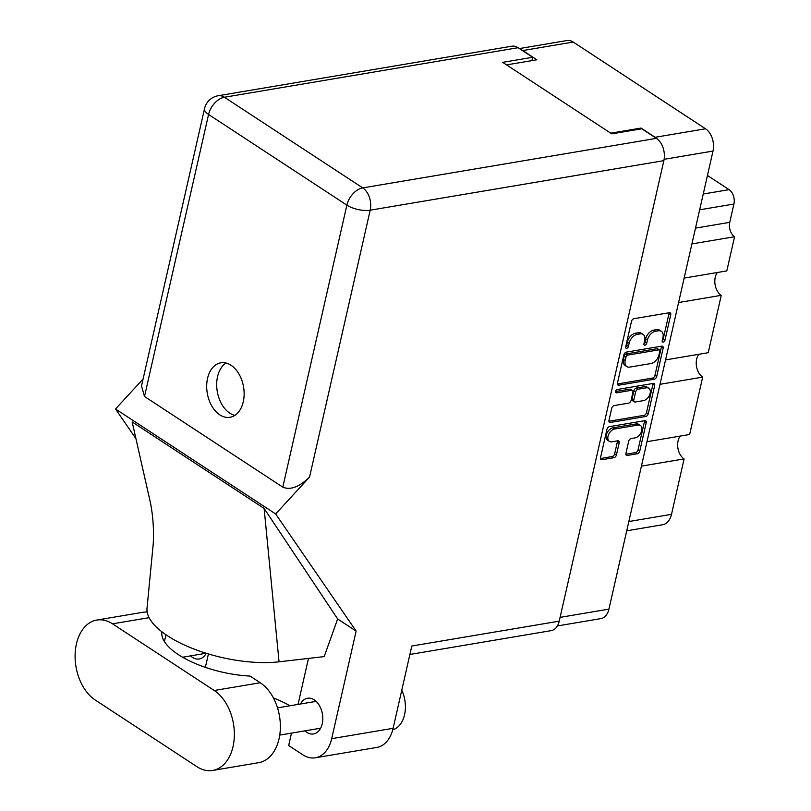 <?xml version="1.0" encoding="UTF-8"?>
<svg xmlns="http://www.w3.org/2000/svg" width="811" height="811" viewBox="0 0 811 811"><rect width="100%" height="100%" fill="white"/><g stroke="black" fill="none" stroke-linecap="round" stroke-linejoin="round"><path stroke-width="1.22" d="M640.447 425.491L638.693 424.346A7.147 4.531 123.2 0 0 636.23 423.91L612.964 427.833A7.147 4.531 123.2 0 0 606.253 435.132A7.147 4.531 123.2 0 0 607.591 440.221L609.345 441.377A7.147 4.531 123.2 0 0 611.808 441.813L617.749 440.809A2.666 1.693 123.2 0 1 618.671 440.971A2.666 1.693 123.2 0 1 619.168 442.867L616.421 454.971A2.666 1.693 123.2 0 1 613.907 457.698L601.934 459.725A2.666 1.693 123.2 0 1 601.012 459.563A2.666 1.693 123.2 0 1 600.515 457.657L606.942 429.374A2.666 1.693 123.2 0 1 609.446 426.647L644.796 420.686A2.666 1.693 123.2 0 1 645.708 420.848A2.666 1.693 123.2 0 1 646.205 422.754L639.788 451.028A2.666 1.693 123.2 0 1 637.274 453.765L627.359 455.437A2.666 1.693 123.2 0 1 626.437 455.275A2.666 1.693 123.2 0 1 625.94 453.369L628.687 441.265A2.666 1.693 123.2 0 1 631.201 438.538L635.074 437.879A7.147 4.531 123.2 0 0 641.217 432.304A7.147 4.531 123.2 0 0 640.447 425.491A7.147 4.531 123.2 0 0 637.993 425.065L614.718 428.989A7.147 4.531 123.2 0 0 608.017 436.288A7.147 4.531 123.2 0 0 609.345 441.377M615.569 391.389A1.865 1.186 123.2 0 0 615.914 392.717A1.865 1.186 123.2 0 0 616.563 392.838L631.485 390.314A2.666 1.693 123.2 0 1 632.408 390.476A2.666 1.693 123.2 0 1 632.904 392.382L631.08 400.411A2.666 1.693 123.2 0 1 628.576 403.138L614.241 405.561A2.666 1.693 123.2 0 0 611.727 408.288L608.98 420.392A2.666 1.693 123.2 0 0 609.477 422.288A2.666 1.693 123.2 0 0 610.399 422.45L645.749 416.489A2.666 1.693 123.2 0 0 648.253 413.762L654.68 385.489A2.666 1.693 123.2 0 0 654.173 383.583A2.666 1.693 123.2 0 0 653.26 383.421L617.323 389.483A1.865 1.186 123.2 0 0 615.569 391.389M618.864 385.184L654.213 379.224A2.666 1.693 123.2 0 0 656.717 376.497L663.145 348.213A2.666 1.693 123.2 0 0 662.648 346.317A2.666 1.693 123.2 0 0 661.725 346.155L626.376 352.116A2.666 1.693 123.2 0 0 623.872 354.843L617.445 383.116A2.666 1.693 123.2 0 0 617.941 385.022A2.666 1.693 123.2 0 0 618.864 385.184L617.435 384.242M519.395 48.569L566.96 40.55A16.869 11.242 80.4 0 1 573.205 42.05L705.529 128.787A16.869 11.242 80.4 0 1 713.001 151.069L608.929 609.132A16.869 11.242 80.4 0 1 600.829 618.621L557.37 625.95M662.952 337.417L662.202 340.711A1.865 1.186 123.2 0 0 662.557 342.039A1.865 1.186 123.2 0 0 663.935 341.816A1.865 1.186 123.2 0 0 664.959 340.245L670.738 314.78A2.666 1.693 123.2 0 0 670.241 312.884A2.666 1.693 123.2 0 0 669.318 312.722L633.979 318.682A2.666 1.693 123.2 0 0 631.465 321.409L625.687 346.875A1.865 1.186 123.2 0 0 626.031 348.203A1.865 1.186 123.2 0 0 627.41 347.98A1.865 1.186 123.2 0 0 628.434 346.409L629.184 343.114A8.546 5.424 123.2 0 1 637.203 334.385L640.153 333.889A8.546 5.424 123.2 0 1 643.093 334.406A8.546 5.424 123.2 0 1 644.694 340.498L643.944 343.793A1.865 1.186 123.2 0 0 644.289 345.121A1.865 1.186 123.2 0 0 645.668 344.898A1.865 1.186 123.2 0 0 646.691 343.327L647.442 340.032A8.546 5.424 123.2 0 1 655.47 331.304L658.41 330.807A8.546 5.424 123.2 0 1 661.36 331.324A8.546 5.424 123.2 0 1 662.952 337.417M646.975 441.701L689.644 434.493L702.681 377.115L660.012 384.313M684.139 278.102L726.808 270.904L734.573 236.721L691.905 243.918M665.557 359.902L708.226 352.704L721.263 295.326L678.594 302.523M656.991 138.782A16.869 11.242 -99.6 0 0 655.116 137.292L641.045 128.057L610.734 133.176M506.571 64.89L536.872 59.781L522.791 50.556A16.869 11.242 -99.6 0 0 520.915 49.572M641.045 128.057L640.842 128.949M707.456 175.47L729.099 189.652A10.888 7.258 80.4 0 1 733.914 204.027L729.758 222.346A10.888 7.258 -99.6 0 0 734.573 236.721M628.829 521.534L671.508 514.336L684.099 458.914L641.43 466.112M721.263 295.326A13.605 9.073 80.4 0 1 717.411 272.496M702.681 377.115A13.605 9.073 80.4 0 1 698.829 354.285M684.099 458.914A13.605 9.073 80.4 0 1 680.247 436.085M671.508 514.336A18.501 12.337 80.4 0 1 662.617 524.747L626.731 530.799M661.36 331.324L659.596 330.168A8.546 5.424 123.2 0 0 656.657 329.651L658.41 330.807M643.964 343.702A1.865 1.186 123.2 0 0 644.938 342.171L645.678 338.876A8.546 5.424 123.2 0 1 653.707 330.148L656.657 329.651M643.093 334.406L641.339 333.25A8.546 5.424 123.2 0 0 638.389 332.733L640.153 333.889M625.707 346.784A1.865 1.186 123.2 0 0 626.67 345.253L627.42 341.958A8.546 5.424 123.2 0 1 635.449 333.23L638.389 332.733M662.222 340.63A1.865 1.186 123.2 0 0 663.195 339.089L668.984 313.634A2.666 1.693 123.2 0 0 669.045 312.762M617.384 383.988L652.449 378.068A2.666 1.693 123.2 0 0 654.964 375.341L661.381 347.067A2.666 1.693 123.2 0 0 661.441 346.196M659.799 351.315A1.865 1.186 123.2 0 0 659.444 349.987A1.865 1.186 123.2 0 0 658.806 349.865L627.775 355.106A1.865 1.186 123.2 0 0 626.021 357.012L625.23 360.49A8.546 5.424 123.2 0 0 626.832 366.582A8.546 5.424 123.2 0 0 629.772 367.099L650.98 363.521A8.546 5.424 123.2 0 0 659.008 354.792L659.799 351.315M659.444 349.987L657.691 348.831A1.865 1.186 123.2 0 0 657.042 348.72L658.806 349.865M626.832 366.582L625.068 365.426A8.546 5.424 123.2 0 1 623.477 359.334L624.267 355.857A1.865 1.186 123.2 0 1 626.021 353.951L657.042 348.72M652.977 383.461A2.666 1.693 123.2 0 1 652.916 384.333L646.489 412.606L648.253 413.762M608.919 421.254L643.985 415.344A2.666 1.693 123.2 0 0 646.489 412.606M632.408 390.476L630.644 389.331A2.666 1.693 123.2 0 0 629.721 389.168L615.539 391.561M643.447 400.634A7.147 4.531 123.2 0 0 649.591 395.048A7.147 4.531 123.2 0 0 648.82 388.246A7.147 4.531 123.2 0 0 646.357 387.81L638.166 389.189A2.666 1.693 123.2 0 0 635.652 391.916L633.827 399.945A2.666 1.693 123.2 0 0 634.324 401.85A2.666 1.693 123.2 0 0 635.246 402.013L643.447 400.634M648.82 388.246L647.056 387.09A7.147 4.531 123.2 0 0 644.603 386.654L646.357 387.81M634.324 401.85L632.57 400.695A2.666 1.693 123.2 0 1 632.073 398.799L633.898 390.77A2.666 1.693 123.2 0 1 636.402 388.043L644.603 386.654M600.454 458.519L612.153 456.552A2.666 1.693 123.2 0 0 614.657 453.825L617.404 441.721A2.666 1.693 123.2 0 0 617.465 440.849M625.879 454.231L635.52 452.609A2.666 1.693 123.2 0 0 638.024 449.882L644.451 421.598A2.666 1.693 123.2 0 0 644.512 420.737M147.156 612.072A42.456 28.294 -99.6 0 0 142.817 612.295L96.813 620.06A42.456 28.294 -99.6 0 0 76.427 643.934A42.456 28.294 -99.6 0 0 95.222 700.015L196.931 766.679A42.456 28.294 -99.6 0 0 212.644 770.45A42.456 28.294 -99.6 0 0 234.349 735.496A42.456 28.294 -99.6 0 0 214.236 690.496L112.526 623.831A42.456 28.294 -99.6 0 0 96.813 620.06M401.769 690.191A27.209 18.136 80.4 0 1 404.547 714.744A27.209 18.136 80.4 0 1 392.747 729.768M304.956 730.843A18.095 12.064 -99.6 0 0 313.543 733.945A18.095 12.064 -99.6 0 0 322.241 723.777A18.095 12.064 -99.6 0 0 319.463 705.661A18.095 12.064 -99.6 0 0 307.531 698.261A18.095 12.064 -99.6 0 0 300.435 704.009M243.27 401.759A27.625 18.41 -99.6 0 0 239.032 374.114A27.625 18.41 -99.6 0 0 220.815 362.821A27.625 18.41 -99.6 0 0 207.555 378.352A27.625 18.41 -99.6 0 0 211.793 405.997A27.625 18.41 -99.6 0 0 230.01 417.29A27.625 18.41 -99.6 0 0 243.27 401.759M234.835 415.394A27.625 18.41 80.4 0 1 217.551 376.659A27.625 18.41 80.4 0 1 225.995 363.024M212.644 770.45L258.648 762.685A42.456 28.294 -99.6 0 0 280.363 727.731A42.456 28.294 -99.6 0 0 260.24 682.74L250.082 676.08A68.033 26.651 -167.2 0 1 161.916 631.82M356.13 631.09L275.649 513.951L309.559 477.071C299.31 487.005 290.389 490.361 282.806 487.147L346.875 205.132L208.569 114.473A16.869 10.705 123.2 0 1 224.414 97.249A16.869 11.242 -99.6 0 0 218.169 95.749L511.832 46.207A16.869 11.242 80.4 0 1 518.077 47.707L224.414 97.249L362.72 187.899L656.393 138.367A16.869 11.242 80.4 0 1 663.854 160.649L559.235 621.155L411.806 646.022L393.112 728.308A34.021 22.678 80.4 0 1 376.77 747.438L315.357 757.788A34.021 22.678 -99.6 0 0 331.689 738.669L356.13 631.09L337.66 618.986L324.187 656.606L279.045 661.806A84.364 33.048 -167.2 0 1 190.595 647.685A84.364 33.048 -167.2 0 1 147.065 607.784L153.228 543.948C153.989 530.272 153.097 516.698 150.542 503.225L132.152 421.933L264.122 508.436L279.045 661.806M190.585 655.876A18.095 12.064 -99.6 0 0 199.171 658.978A18.095 12.064 -99.6 0 0 206.237 653.281M205.376 667.352L208.417 653.95M315.357 757.788A34.021 22.678 -99.6 0 1 302.767 754.767L288.686 745.542L291.504 733.114M308.474 658.41L298.022 704.414M337.66 618.986L264.122 508.436M275.649 513.951L115.517 408.987L143.101 379.001M135.954 438.731L115.517 408.987M531.925 60.612L532.685 57.277L518.077 47.707M559.235 621.155A16.869 11.242 80.4 0 1 551.135 630.644L409.879 654.467M656.393 138.367L641.785 128.787L611.778 133.856L502.678 62.346L532.685 57.277M282.806 487.147L144.5 396.488L141.519 385.955L204.524 108.644A16.869 6.61 12.8 0 0 208.569 114.473L144.5 396.488M273.429 697.967A68.033 26.651 -167.2 0 1 289.902 705.783M165.971 634.76L164.42 641.562M612.964 427.833L614.718 428.989M615.559 392.179L616.563 392.838M713.001 151.069L664.118 159.321M560.097 617.364L608.929 609.132M655.116 137.292L705.529 128.787M573.205 42.05L522.791 50.556M703.249 194.011L729.099 189.652M733.914 204.027L699.66 209.806M695.493 228.124L729.758 222.346M653.707 330.148L655.47 331.304M645.678 338.876L647.442 340.032M644.938 342.171L646.691 343.327M635.449 333.23L637.203 334.385M627.42 341.958L629.184 343.114M626.67 345.253L628.434 346.409M668.984 313.634L670.738 314.78M663.195 339.089L664.959 340.245M652.449 378.068L654.213 379.224M661.381 347.067L663.145 348.213M654.964 375.341L656.717 376.497M626.021 353.951L627.775 355.106M624.267 355.857L626.021 357.012M623.477 359.334L625.23 360.49M652.916 384.333L654.68 385.489M643.985 415.344L645.749 416.489M608.96 421.517L610.399 422.45M629.721 389.168L631.485 390.314M636.402 388.043L638.166 389.189M633.898 390.77L635.652 391.916M632.073 398.799L633.827 399.945M636.23 423.91L637.993 425.065M617.404 441.721L619.168 442.867M614.657 453.825L616.421 454.971M612.153 456.552L613.907 457.698M600.495 458.783L601.934 459.725M644.451 421.598L646.205 422.754M638.024 449.882L639.788 451.028M635.52 452.609L637.274 453.765M625.92 454.495L627.359 455.437M149.102 617.668L112.526 623.831M331.689 738.669L393.112 728.308M663.854 160.649L370.191 210.191L309.559 477.071M346.875 205.132A16.869 6.61 12.8 0 0 370.191 210.191A16.869 11.242 80.4 0 0 362.72 187.899A16.869 10.705 123.2 0 0 346.875 205.132M260.24 682.74L214.236 690.496M182.597 657.224L206.136 653.25M279.744 735.101L320.639 728.197M218.169 95.749A16.869 16.869 0 0 0 204.524 108.644M277.524 707.871L316.118 701.363"/></g></svg>
